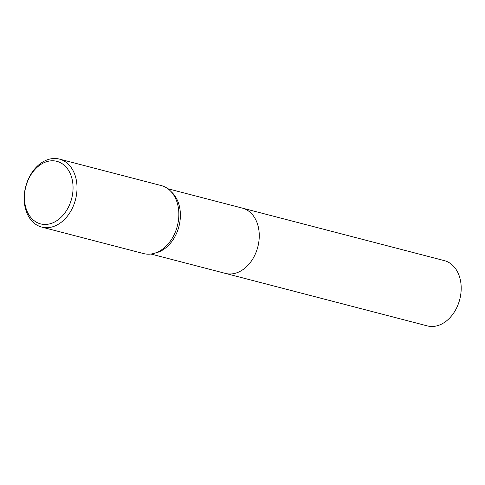 <?xml version="1.0" encoding="UTF-8"?>
<svg xmlns="http://www.w3.org/2000/svg" width="485" height="485" viewBox="0 0 485 485"><rect width="100%" height="100%" fill="white"/><g stroke="black" fill="none" stroke-linecap="round" stroke-linejoin="round"><path stroke-width="0.73" d="M242.063 208.041A33.726 24.705 104.6 0 1 242.379 208.113A33.72 24.705 104.6 0 1 259.184 238.226A33.72 24.705 104.6 0 1 238.626 272.073A33.72 24.705 104.6 0 1 225.404 273.394A33.726 24.705 104.6 0 1 225.095 273.316M242.154 208.059A33.726 24.705 104.6 0 1 259.196 238.074A33.726 24.705 104.6 0 1 238.626 272.073A33.726 24.705 104.6 0 1 225.185 273.334M59.437 159.104L161.269 185.579A35.126 25.735 104.6 0 1 170.156 190.678L172.042 192.509A33.72 24.705 104.6 0 1 179.444 224.264A33.72 24.705 104.6 0 1 159.753 251.563A33.72 24.705 104.6 0 1 156.376 252.77L153.836 253.449A35.126 25.735 104.6 0 1 143.59 253.576L41.758 227.101A35.126 25.735 104.6 0 1 24.25 195.734A35.126 25.735 104.6 0 1 45.663 160.48A35.126 25.735 104.6 0 1 59.437 159.104A35.126 25.735 104.6 0 1 76.945 190.466A35.126 25.735 104.6 0 1 55.532 225.719A35.126 25.735 104.6 0 1 41.758 227.101M170.156 190.678A35.126 25.735 104.6 0 1 177.868 223.755A35.126 25.735 104.6 0 1 157.358 252.194A35.126 25.735 104.6 0 1 153.836 253.449M44.208 162.608A32.319 23.674 104.6 0 1 72.635 181.984A32.319 23.674 104.6 0 1 53.283 222.633A32.319 23.674 104.6 0 1 24.862 203.257A32.319 23.674 104.6 0 1 44.208 162.608M225.404 273.394A33.726 24.705 104.6 0 0 250.405 262.391A33.726 24.705 104.6 0 0 258.814 229.654A33.726 24.705 104.6 0 0 242.379 208.113L444.315 260.621A33.72 24.705 104.6 0 1 460.75 282.161A33.72 24.705 104.6 0 1 452.341 314.892A33.72 24.705 104.6 0 1 427.34 325.896L150.914 254.025M242.373 208.12L167.883 188.75"/></g></svg>
